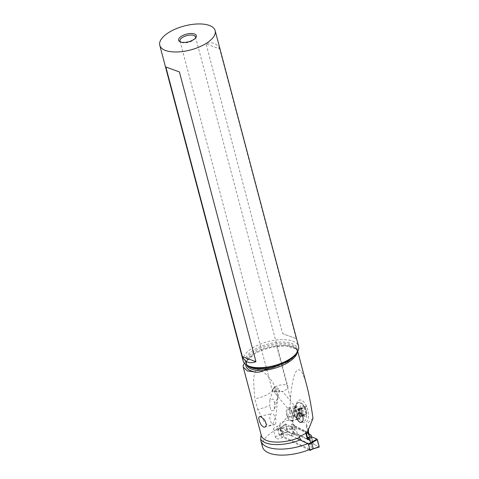 <?xml version="1.0" encoding="UTF-8"?>
<svg xmlns="http://www.w3.org/2000/svg" width="479" height="479" viewBox="0 0 479 479"><rect width="100%" height="100%" fill="white"/><g stroke="black" fill="none" stroke-linecap="round" stroke-linejoin="round"><path stroke-width="0.36" stroke-dasharray="2.4 1.8" d="M296.998 438.483L277.862 429.25L279.55 435.645L308.907 449.799M314.332 444.488A19.022 7.736 -117.1 0 0 313.356 443.77L311.572 437.01L313.356 443.77A19.022 7.736 62.9 0 1 314.332 444.488L319.062 447.057L314.332 444.488C312.045 444.734 310.56 444.674 309.877 444.308L312.655 449.015L310.045 450.35M277.862 429.25L280.742 427.915L290.615 429.31C289.376 429.136 289.286 428.208 290.346 426.526A19.022 7.736 -117.1 0 0 291.322 427.244L295.681 427.657L306.542 432.89L295.681 427.657L297.369 434.052L312.721 441.452L297.369 434.052L293.938 434.052L295.591 434.016L292.304 435.698L282.179 434.351L280.796 427.963L277.718 429.531M292.304 435.698C291.064 435.531 291.058 434.914 292.286 433.86L287.729 431.95L285.466 424.232L280.796 427.963M293.938 434.052L293.106 434.004A19.022 7.736 -117.1 0 0 292.286 433.86A19.022 7.736 62.9 0 1 293.106 434.004L293.938 434.052L292.214 427.531L291.322 427.244A19.022 7.736 62.9 0 1 290.346 426.526L285.616 423.957L290.346 426.526M282.179 434.351L287.729 431.95L285.616 423.957L280.49 427.957M244.35 363.202L255.032 353.61C261.372 350.041 268.611 347.664 276.748 346.491L285.879 345.814L296.663 349.137A27.273 11.783 -14.8 0 0 284.532 345.778A27.273 11.783 -14.8 0 0 255.864 353.107A27.273 11.783 -14.8 0 0 255.109 353.556A27.273 11.783 -14.8 0 0 245.787 364.525M276.748 346.491L290.418 398.235C292.837 372.872 296.687 368.632 299.477 369.944C301.884 371.183 304.345 376.536 306.871 386.008M297.154 352.334L297.393 350.891L297.722 351.394M246.697 365.118A26.351 11.388 165.2 0 1 246.475 364.465A26.351 11.388 165.2 0 1 256.055 351.927A26.351 11.388 165.2 0 1 281.802 344.844A26.351 11.388 165.2 0 1 297.429 351.005A26.351 11.388 165.2 0 1 297.465 351.131C297.734 350.933 297.471 350.269 296.663 349.137M243.11 365.752L261.145 434.896M309.075 434.112L310.422 439.225L308.266 432.95L306.159 425.43L306.41 424.238L308.482 429.525M308.428 431.669L308.153 430.633L308.494 431.627M310.422 439.225L309.638 439.632A1.144 0.497 165.2 0 1 308.093 439.812L293.89 432.902A6.874 2.97 -14.8 0 0 295.07 430.549A6.874 2.97 -14.8 0 0 284.748 430.537A6.874 2.97 -14.8 0 0 281.742 433.902L279.317 435.142A4.012 1.73 -14.8 0 0 277.335 435.854A4.012 1.73 -14.8 0 0 275.599 437.914A4.012 1.73 -14.8 0 0 281.622 437.92A4.012 1.73 -14.8 0 0 282.335 437.495L283.796 436.746L309.979 449.374L308.392 443.38L300.728 439.68A30.183 13.041 165.2 0 1 300.052 439.956M308.266 432.95L294.423 426.274C288.059 426.076 281.808 427.304 275.659 429.956A35.117 15.172 165.2 0 0 275.263 430.184A35.117 15.172 -14.8 0 0 262.492 446.895M308.153 430.633L307.368 431.04A1.144 0.497 -14.8 0 1 305.824 431.22L291.621 424.31L293.89 432.902M275.599 437.914L273.329 429.322A4.012 1.73 165.2 0 0 277.365 430.04A4.012 1.73 165.2 0 0 279.347 429.328A4.012 1.73 165.2 0 0 280.059 428.903L281.526 428.154L299.046 436.603M273.329 429.322A4.012 1.73 165.2 0 1 275.066 427.262A4.012 1.73 165.2 0 1 277.048 426.549L279.473 425.31A6.874 2.97 165.2 0 1 280.682 423.119A6.874 2.97 165.2 0 1 282.478 421.945A6.874 2.97 165.2 0 1 292.801 421.963A6.874 2.97 165.2 0 1 291.621 424.31M283.796 436.746L281.526 428.154M307.722 443.65A35.117 15.172 -14.8 0 0 308.392 443.38M290.418 398.235L289.963 412.365C286.131 418.891 281.365 424.753 275.659 429.956M277.191 393.097L277.557 398.983L276.161 414.682L273.353 422.951C269.641 428.214 265.773 423.699 263.743 420.837L257.732 409.665L269.791 405.743L269.857 400.252L273.162 398.905L274.539 402.558C276.652 400.66 277.664 398.845 277.575 397.121L277.227 393.091L274.689 386.182C270.898 378.434 265.749 372.866 259.223 369.477C254.074 369.345 253.619 377.835 253.613 382.547L254.84 398.732L257.732 409.665M277.557 398.983L277.581 397.42M294.423 426.274L289.963 412.365M312.997 418.341L306.41 424.238M302.363 421.939A11.304 5.574 -103.9 0 0 306.943 421.442A11.304 5.574 -103.9 0 0 306.626 406.545L306.356 405.947A11.304 5.574 -103.9 0 0 297.794 401.216A11.304 5.574 -103.9 0 0 297.261 402.025A11.304 5.574 -103.9 0 0 298.112 416.113L298.381 416.712A11.304 5.574 -103.9 0 0 302.321 421.915L301.034 421.053M304.614 407.144L306.584 414.688L306.482 417.233L305.201 420.67L304.009 421.586L302.321 421.664L300.507 420.658L298.77 418.682L297.243 415.856L295.902 409.593L296.01 407L296.681 404.557L297.86 402.971L299.423 402.42L301.189 402.965L302.345 403.875L304.614 407.144M301.028 410.156A5.269 2.599 76.1 0 1 303.626 406.545A5.269 2.599 76.1 0 1 306.662 412.874A5.269 2.599 76.1 0 1 304.063 416.49A5.269 2.599 76.1 0 1 301.028 410.156M292.226 411.916A6.305 3.108 76.1 0 1 292.406 420.221A6.305 3.108 76.1 0 1 291.448 420.867A6.305 3.108 76.1 0 1 287.628 417.58L287.358 416.987A6.305 3.108 76.1 0 1 287.184 408.683A6.305 3.108 76.1 0 1 288.142 408.036A6.305 3.108 76.1 0 1 291.956 411.317L292.226 411.916L299.77 410.042L300.674 403.144A9.969 4.916 -103.9 0 0 298.249 402.635A9.969 4.916 -103.9 0 0 295.968 405.012A9.969 4.916 -103.9 0 0 295.321 409.743L297.237 415.856M304.476 406.922L300.674 403.144M295.321 409.743L295.088 415.173M299.734 409.958L299.501 409.443A6.305 3.108 -103.9 0 0 295.687 406.162A6.305 3.108 -103.9 0 0 294.729 406.809A6.305 3.108 -103.9 0 0 294.429 407.258A6.305 3.108 -103.9 0 0 294.902 415.113L287.358 416.987M299.77 410.042L300.704 414.694L299.746 418.401L298.8 419.041L296.992 418.448L295.136 415.628M293.082 416.425A5.73 2.826 -103.9 0 0 288.639 409.389A5.73 2.826 -103.9 0 0 286.957 413.473A5.73 2.826 -103.9 0 0 291.4 420.508A5.73 2.826 -103.9 0 0 293.082 416.425M301.638 408.731A0.754 0.371 -103.9 0 0 301.782 409.3A1.862 0.916 76.1 0 1 302.129 410.689A1.862 0.916 76.1 0 1 301.89 411.796A0.754 0.371 -103.9 0 0 301.794 412.245A0.754 0.371 -103.9 0 0 302.333 413.179A1.862 0.916 76.1 0 1 303.614 415.03A0.754 0.371 -103.9 0 0 304.183 415.766A0.754 0.371 -103.9 0 0 304.399 415.401A1.862 0.916 76.1 0 1 304.931 414.503A1.862 0.916 76.1 0 1 305.566 414.742A0.754 0.371 -103.9 0 0 305.83 414.838A0.754 0.371 -103.9 0 0 306.051 414.299A0.754 0.371 -103.9 0 0 305.907 413.736A1.862 0.916 76.1 0 1 305.554 412.341A1.862 0.916 76.1 0 1 305.794 411.233A0.754 0.371 -103.9 0 0 305.895 410.784A0.754 0.371 -103.9 0 0 305.351 409.85A1.862 0.916 76.1 0 1 304.069 408A0.754 0.371 -103.9 0 0 303.506 407.27A0.754 0.371 -103.9 0 0 303.291 407.635A1.862 0.916 76.1 0 1 302.758 408.533A1.862 0.916 76.1 0 1 302.117 408.294A0.754 0.371 -103.9 0 0 301.86 408.192A0.754 0.371 -103.9 0 0 301.638 408.731M297.728 409.707L297.687 410.317L301.782 409.3M298.04 413.724A8.963 8.963 0 0 1 297.902 413.299L297.687 410.317M303.614 415.03L299.519 416.035L298.237 414.197L297.884 413.215L298.237 414.197L302.333 413.179M299.519 416.035L300.159 416.706L304.399 415.401M300.555 415.586L301.477 415.754L302.141 415.269L301.812 414.748C301.01 413.82 300.974 412.988 301.704 412.251L301.986 411.754L301.261 410.868C300.285 410.844 299.854 410.234 299.98 409.03L299.788 408.252A8.963 7.215 -64.3 0 0 298.962 412.73A8.963 7.215 115.7 0 0 300.159 416.706L300.555 415.586L304.931 414.503M305.566 414.742L301.477 415.754L305.83 414.838M299.98 409.03L304.069 408M302.758 408.533L298.369 409.623L298.022 409.305C298.255 409.868 298.645 409.653 299.195 408.653L303.291 407.635M274.689 386.182C275.335 390.822 265.222 397.217 254.84 398.732M274.539 402.558L274.162 410.443L270.946 410.647L269.791 405.743M279.694 390.319C279.694 391.271 278.982 391.738 277.557 391.726L273.629 390.948L272.874 389.433L274.192 388.229L276.623 387.912L278.994 388.882L279.694 390.319L274.15 410.443M275.275 386.864A8.023 3.467 -14.8 0 0 272.359 390.678A8.023 3.467 -14.8 0 0 274.293 392.235L273.994 391.864L276.575 389.188L281.957 391.702A8.023 3.467 -14.8 0 0 284.951 390.397A8.023 3.467 -14.8 0 0 287.867 386.583A8.023 3.467 -14.8 0 0 283.113 384.709A8.023 3.467 -14.8 0 0 275.275 386.864M276.311 391.726L274.293 392.235M195.276 38.278A8.023 3.467 165.2 0 1 194.959 38.769A8.023 3.467 165.2 0 1 192.57 40.733A8.023 3.467 165.2 0 1 181.349 42.368A8.023 3.467 165.2 0 1 180.828 42.092M276.575 389.188A3.437 0.329 140 0 0 273.904 391.858A3.437 0.329 140 0 0 273.994 391.864M277.557 391.726C281.395 391.319 282.861 391.307 281.957 391.702L282.436 391.331L301.68 414.263M243.182 360.98A28.644 12.376 165.2 0 1 253.595 347.347A28.644 12.376 165.2 0 1 281.58 339.647A28.644 12.376 165.2 0 1 298.573 346.347M219.639 48.9C218.28 46.122 216.43 44.296 214.089 43.421C211.73 42.577 209.066 42.757 206.096 43.948L282.64 333.671L296.19 338.623L219.639 48.9L206.096 43.948M296.19 338.623L282.64 333.671M280.059 428.903L282.335 437.495M279.317 435.142L277.048 426.549M279.473 425.31L281.742 433.902M275.138 424.172A5.73 2.826 -103.9 0 0 275.347 417.544A5.73 2.826 -103.9 0 0 271.509 413.64A5.73 2.826 -103.9 0 0 270.641 414.227A5.73 2.826 -103.9 0 0 270.437 420.855A5.73 2.826 -103.9 0 0 274.269 424.759A5.73 2.826 -103.9 0 0 275.138 424.172M287.729 431.95L292.286 433.86M295.591 434.016L297.369 434.052M312.721 441.452L313.356 443.77M295.681 427.657L292.214 427.531M313.015 448.877L312.571 449.009M312.967 443.231L311.266 436.794M309.554 444.021L312.841 442.339M282.161 434.309L279.55 435.645M290.615 429.31L293.902 427.627M287.37 431.429L282.257 433.639M293.106 434.004L291.322 427.244M279.197 435.13L282.275 433.555M297.369 352.005A28.345 12.25 -14.8 0 0 297.441 351.053M261.169 434.423L261.3 435.477A28.345 12.25 165.2 0 1 261.121 433.932M308.308 430.926L306.159 425.43M305.841 433.309L305.207 430.926M305.824 431.22L306.303 433.04M309.638 439.632L308.045 433.621M307.668 432.184L307.368 431.04M304.482 406.905L306.356 405.947M304.782 407.485L306.626 406.545M297.231 415.838L298.112 416.113M298.381 416.712L297.519 416.443M299.896 409.246L291.956 411.317M300.596 414.688A6.065 2.994 -103.9 0 0 298.04 408.09A6.065 2.994 -103.9 0 0 294.507 408.689A6.065 2.994 -103.9 0 0 294.112 411.563A6.065 2.994 -103.9 0 0 296.914 418.383A6.065 2.994 -103.9 0 0 299.74 418.395A6.065 2.994 -103.9 0 0 300.596 414.688M295.172 415.712L287.628 417.58M299.734 414.772A5.73 2.826 76.1 0 1 298.052 418.856A5.73 2.826 76.1 0 1 293.609 411.82A5.73 2.826 76.1 0 1 295.292 407.737A5.73 2.826 76.1 0 1 299.734 414.772M298.022 409.305L302.117 408.294M297.794 412.814L301.89 411.796M301.812 414.748L305.907 413.736M301.704 412.251L305.794 411.233M301.261 410.868L305.351 409.85M254.223 354.083L255.109 353.556C251.607 355.687 249.128 357.831 247.679 359.98L246.661 361.92L246.475 364.465L246.098 363.058C245.972 363.95 247.23 365.136 249.882 366.603A26.89 11.622 165.2 0 1 255.056 349.263A26.89 11.622 165.2 0 1 286.993 342.311A26.89 11.622 165.2 0 1 295.525 354.544C297.094 351.999 297.603 350.353 297.058 349.592A26.351 11.388 -14.8 0 0 281.43 343.431A26.351 11.388 -14.8 0 0 255.678 350.514A26.351 11.388 -14.8 0 0 246.098 363.058A26.351 11.388 -14.8 0 0 247.679 365.639M296.962 352.616A26.351 11.388 -14.8 0 0 297.058 349.592L297.429 351.005L296.01 348.88L294.166 347.694C291.843 346.545 288.633 345.91 284.532 345.778L285.879 345.814M287.149 361.968A29.267 12.646 165.2 0 1 273.443 367.549M296.016 354.622A29.267 12.646 165.2 0 1 288.107 361.4M311.248 436.746L312.979 443.297M280.514 427.831L277.76 429.244M285.472 423.963L280.49 427.849M302.345 403.875C306.776 408.94 306.44 410.838 306.829 413.599L306.165 418.736M294.429 407.258L297.261 402.025M288.639 409.389L295.292 407.737L294.507 408.689L295.968 405.012M291.448 420.867L298.836 419.029M291.4 420.508L298.052 418.856L296.992 418.448M288.142 408.036L295.687 406.162M298.83 402.492L298.249 402.635M297.926 409.168L301.86 408.192M300.243 416.742L304.183 415.766M299.573 408.246L303.506 407.27M269.857 400.252L272.874 389.445M179.972 41.014L272.359 390.678M298.327 420.963L273.904 391.858M195.486 36.913L287.867 386.583M194.959 38.769L195.731 37.745M181.349 42.368L180.17 41.853M297.387 350.915L295.926 354.628C294.346 356.927 291.693 359.22 287.963 361.489L288.238 361.322M295.07 430.549L292.801 421.963M259.582 416.598L271.509 413.64M264.737 427.124L274.269 424.759"/><path stroke-width="0.72" d="M313.015 448.877L319.212 446.781L317.308 439.59L311.721 442.853L310.967 442.62L308.356 443.955L310.147 450.362L312.913 448.943M308.356 443.955L296.998 438.483M308.907 449.799L310.147 450.362M312.859 448.967L319.212 446.781L316.948 439.063L312.392 437.159L316.948 439.063L317.308 439.59M311.721 442.853L313.236 448.578M310.967 442.62L316.948 439.063M312.392 437.159A19.022 7.736 62.9 0 1 311.572 437.01L311.033 435.058L311.548 437.004A19.022 7.736 -117.1 0 0 312.392 437.159C310.236 437.908 308.835 438.153 308.183 437.884L310.883 442.614M306.542 432.89L311.033 435.058L306.542 432.89M297.154 352.334L296.016 354.622L288.238 361.322L272.192 367.89C268.869 368.513 265.971 369.381 263.486 370.501L263.51 370.578C261.3 371.794 258.935 372.333 256.409 372.189L247.409 370.926L243.248 367.124L243.11 365.752L244.35 363.202M300.728 439.68L299.046 436.603A28.345 12.25 165.2 0 0 305.542 433.483A28.345 12.25 165.2 0 0 308.494 431.627L308.482 429.525L312.997 418.341C311.105 405.12 309.057 394.343 306.871 386.008L297.722 351.394M258.959 417.125L258.762 418.191L259.438 421.49L261.169 424.987L263.462 427.017L264.6 427.154L265.546 426.669L266.198 425.442L266.264 424.005L265.013 420.706L263.767 419.059L260.905 416.826L259.582 416.598L258.959 417.125M300.177 413.173L298.926 413.108L297.651 413.874L296.836 415.491L296.723 416.94L297.202 419.035L298.375 421.017L299.788 422.215L301.411 422.514L302.465 421.825L303.009 420.718L303.111 417.586L301.68 414.263L300.177 413.173M308.428 431.669L309.075 434.112M261.145 434.896L260.69 439.213A35.117 15.172 -14.8 0 0 260.911 440.902L262.492 446.895A35.117 15.172 -14.8 0 0 309.979 449.374M260.911 440.902A35.117 15.172 -14.8 0 0 307.722 443.65M180.828 42.092A8.023 3.467 165.2 0 1 179.972 41.014A8.023 3.467 165.2 0 1 182.888 37.194A8.023 3.467 165.2 0 1 190.726 35.039A8.023 3.467 165.2 0 1 195.486 36.913A8.023 3.467 165.2 0 1 195.276 38.278M181.936 35.943A9.167 3.958 165.2 0 1 192.821 33.572A9.167 3.958 165.2 0 1 195.731 37.745A9.167 3.958 165.2 0 1 192.995 39.985A9.167 3.958 165.2 0 1 180.17 41.853A9.167 3.958 165.2 0 1 181.936 35.943M204.749 44.278A28.644 12.376 -14.8 0 0 215.161 30.65A28.644 12.376 -14.8 0 0 198.174 23.95A28.644 12.376 -14.8 0 0 170.183 31.65A28.644 12.376 -14.8 0 0 159.77 45.283A28.644 12.376 -14.8 0 0 176.757 51.977A28.644 12.376 -14.8 0 0 204.749 44.278M215.161 30.65L298.573 346.347A28.644 12.376 165.2 0 1 296.699 352.975A28.644 12.376 165.2 0 1 288.16 359.98A28.644 12.376 165.2 0 1 248.08 365.818A28.644 12.376 165.2 0 1 243.182 360.98L159.77 45.283M165.848 66.994L179.397 71.946L255.942 361.669C249.81 363.992 245.296 362.34 242.398 356.717L165.848 66.994L179.397 71.946M255.942 361.669L242.398 356.717M311.572 437.01L311.033 435.058M313.26 448.494L310.182 450.068M311.152 435.944L307.865 437.626M308.71 444.476L311.781 442.901M245.787 364.525A27.273 11.783 -14.8 0 0 256.409 372.189M263.486 370.501A28.345 12.25 -14.8 0 0 286.963 363.148A28.345 12.25 -14.8 0 0 297.369 352.005M299.309 437.602A28.345 12.25 165.2 0 1 261.3 435.477L243.242 367.13M307.482 439.518L305.841 433.309M306.303 433.04L308.093 439.812M308.045 433.621L307.668 432.184M300.052 439.956A30.183 13.041 165.2 0 1 260.69 439.213M296.699 352.975L295.525 354.544A26.89 11.622 165.2 0 1 287.502 361.118A26.89 11.622 165.2 0 1 249.882 366.603L248.08 365.818M296.381 354.041A26.351 11.388 -14.8 0 0 296.962 352.616M288.107 361.4A29.267 12.646 165.2 0 1 287.963 361.489A29.267 12.646 165.2 0 1 287.149 361.968M263.51 370.578A26.351 11.388 165.2 0 1 246.697 365.118M247.679 365.639A26.351 11.388 -14.8 0 0 272.192 367.89M312.811 448.985L319.146 447.081"/></g></svg>
